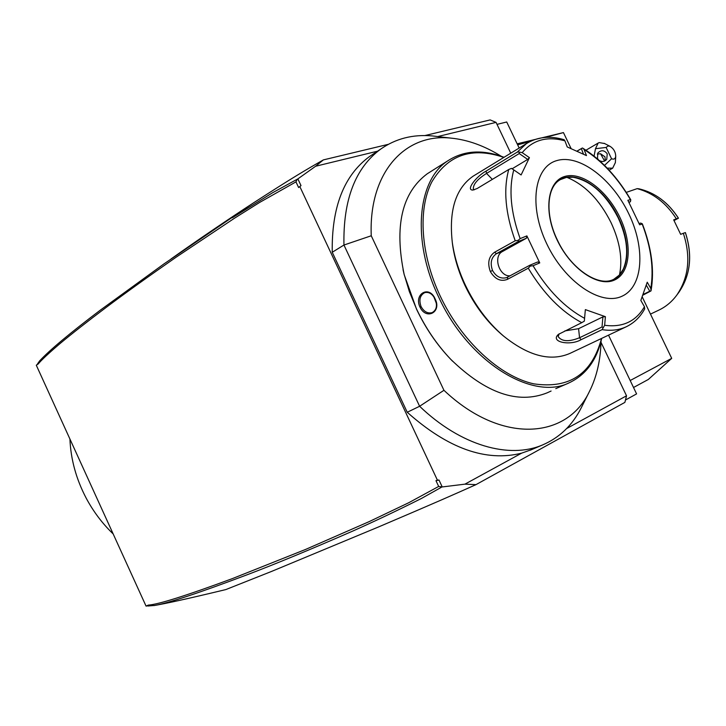 <?xml version="1.0" encoding="UTF-8"?>
<svg xmlns="http://www.w3.org/2000/svg" width="726" height="726" viewBox="0 0 726 726"><rect width="100%" height="100%" fill="white"/><g stroke="black" fill="none" stroke-linecap="round" stroke-linejoin="round"><path stroke-width="1.09" d="M642.201 296.843L671.704 358.363L648.336 379.462L633.526 387.493M517.157 143.821L563.44 132.586L571.099 148.558M147.65 605.856L146.044 606.083L36.3 365.232L37.425 364.289M297.233 179.258L295.972 181.872L259.563 202.472L234.353 218.308L176.073 257.231C149.066 276.016 125.789 292.714 106.232 307.352C87.383 321.536 71.983 333.606 60.049 343.552C43.624 357.501 38.841 363.091 38.378 363.826L37.389 364.398L37.634 363.69L39.721 360.795C49.731 350.023 69.896 333.17 100.215 310.229L163.795 264.028L252.893 203.271C292.769 177.498 305.356 170.193 323.36 159.901L315.647 166.236L297.86 178.895L272.822 192.608L232.347 217.746M38.378 363.826L36.3 365.232M171 258.991C197.336 240.224 231.158 217.373 252.893 203.271M301.009 185.611L298.613 187.526L301.009 185.611L297.86 178.895M298.613 187.526L295.972 181.872M373.745 153.731L369.343 156.662C343.888 175.52 331.519 207.382 332.245 252.267L407.241 412.268C447.851 448.477 485.984 462.108 521.64 453.151L464.93 484.151L442.234 486.946L439.012 480.067L437.37 480.067L299.874 186.673M315.647 166.236L377.574 151.18M442.234 486.946L438.685 486.447L435.972 480.676L439.012 480.067M435.972 480.676L437.37 480.067M146.044 606.083L148.331 605.094C158.223 604.486 186.146 595.692 232.084 578.713L305.573 549.437L368.98 521.704L408.792 502.701L438.676 486.447M441.544 487.191L421.361 498.508C397.049 510.687 374.117 521.577 352.564 531.16C310.229 549.636 274.991 564.211 246.849 574.874C199.169 592.861 168.477 603.043 154.783 605.42L148.059 606.01L147.36 605.747L148.331 605.094M464.93 484.151L475.975 484.641C454.485 494.243 438.722 501.321 378.709 526.876L271.869 571.298L225.813 589.585C182.752 599.948 167.071 603.152 156.998 605.039L153.821 605.602M566.634 428.54L626.529 395.797L624.886 402.385L475.975 484.641M531.613 449.621L521.64 453.151M332.245 252.267L343.952 245.034L419.61 406.27C460.865 445.864 509.407 459.259 542.694 444.893C559.483 437.66 572.288 425.372 581.118 408.048L581.698 406.887M437.542 136.542L432.269 135.925C412.922 134.192 395.715 138.593 380.642 149.139C355.277 167.942 343.044 199.904 343.952 245.034L371.249 235.769L443.949 390.298L419.61 406.27L407.241 412.268M443.949 390.298C501.103 444.503 567.088 439.466 589.503 391.332C596.727 376.885 600.574 360.169 601.037 341.184M501.303 156.299C484.487 145.817 467.744 139.764 451.073 138.131C405.471 132.976 368.599 171.908 371.249 235.769M403.048 269.655L404.219 274.737L416.515 309.14C425.481 328.016 436.807 344.65 450.474 359.043L452.607 361.239M429.928 172.089L427.269 173.768C401.868 192.689 394.145 226.176 404.11 274.219L409.391 291.707L416.533 308.995C425.608 328.079 437.043 344.895 450.864 359.434C485.821 393.329 517.928 404.464 547.186 392.82L547.549 392.648M601.7 338.38C596.899 359.824 586.218 374.552 569.665 382.566C533.056 401.569 468.343 362.165 438.604 296.898C411.333 240.515 417.468 179.667 448.232 160.546C464.259 150.373 482.854 149.293 504.025 157.297M435.074 298.831C442.089 312.071 426.253 320.547 419.982 307.098C413.657 293.821 429.329 285.019 435.074 298.831L435.046 298.94C437.606 305.51 436.635 310.075 432.133 312.625C427.687 313.75 423.993 311.735 421.08 306.59C418.757 299.874 419.973 295.228 424.71 292.642C428.866 291.689 432.306 293.785 435.046 298.94M555.789 388.646L566.18 384.154M601.509 338.47C592.044 373.944 569.493 389.063 533.855 383.854C500.06 376.504 461.491 341.184 440.255 296.126C420.653 254.554 417.84 209.451 431.68 182.172C447.842 154.792 471.9 146.543 503.844 157.406M452.234 241.967L452.616 244.971C454.549 258.538 458.714 272.123 465.103 285.745C474.532 305.328 486.692 321.536 501.575 334.377L503.499 336.011C528.392 356.012 550.544 361.811 569.964 353.39L626.329 326.727C619.233 330.067 611.156 331.038 602.099 329.64L581.045 339.704C570.355 346.057 549.655 342.073 558.403 334.396L581.762 322.662C561.389 311.79 543.556 293.631 528.265 268.193L507.456 279.347C500.768 281.915 495.05 279.301 490.322 271.524C487.282 262.876 488.698 256.45 494.597 252.24L515.215 240.769C505.396 213.408 503.236 189.658 508.745 169.503L477.2 188.497L473.025 190.049C465.203 190.484 476.628 176.01 486.039 171.136L517.32 152.07L526.423 143.612L473.098 176.2C455.665 188.397 448.732 210.504 452.316 242.538C454.331 256.705 458.687 270.916 465.375 285.155C475.24 305.637 487.945 322.589 503.499 336.011M646.303 285.155L649.761 291.244L651.004 290.917L642.828 295.183M528.265 268.193L530.279 266.052L533.038 265.725C547.785 290.209 564.964 307.742 584.575 318.324L584.33 321.155L581.762 322.662M508.745 169.503L511.476 168.378L513.772 169.893C508.581 189.359 510.696 212.273 520.134 238.618L526.885 235.896L539.754 262.912L537.694 261.95L529.817 265.244L530.279 266.052M529.817 265.244L506.594 277.631C500.867 279.093 496.176 276.715 492.537 270.499C489.914 263.03 491.221 257.412 496.457 253.664L518.482 241.431L526.404 238.237L502.501 251.495C492.718 256.196 499.234 276.896 510.142 275.816M474.949 175.075L473.098 176.2M576.961 151.117L582.397 147.986L582.978 148.295C601.654 160.074 617.59 177.244 630.794 199.813L630.477 199.668C617.554 177.698 602.099 160.99 584.094 149.538L582.978 148.295M628.798 202.091L630.422 201.692L630.794 199.813M630.422 201.692L628.997 202.472M639.089 223.544L640.704 223.073L642.347 223.835C651.658 248.056 654.553 270.344 651.04 290.709L650.786 288.467C654.008 269.01 651.14 247.539 642.201 224.044L642.347 223.835M649.761 291.244L643.073 294.502M602.099 329.64L604.649 325.284C622.636 327.635 635.903 321.446 644.443 306.717L644.697 308.913C640.259 316.99 634.134 322.934 626.329 326.727M584.575 318.324L585.356 309.612L605.402 316.681L602.907 316.881L602.026 326.963L603.315 327.698M602.026 326.963L579.557 337.735C568.921 341.991 561.788 341.61 558.158 336.592L559.211 333.788M585.356 309.612L584.33 321.155M605.402 316.681L604.649 325.284M644.443 306.717L640.831 300.437L647.238 282.205L650.786 288.467M642.201 224.044L639.642 224.797L627.863 200.285L630.477 199.668M546.769 243.836C564.764 281.997 600.956 306.272 621.955 296.244C643.245 286.77 645.596 248.392 628.78 213.78C612.254 179.059 579.493 153.939 556.987 160.546C534.227 166.581 528.455 205.794 546.769 243.836M539.754 262.912L533.038 265.725M520.134 238.618L518.083 240.415L515.215 240.769M526.885 235.896L526.404 238.237M518.482 241.431L518.083 240.415M474.359 189.795L473.37 189.277C472.88 184.576 477.272 179.286 486.565 173.405L519.226 153.549L519.462 152.088L517.32 152.07M564.038 139.691L564.919 140.844C547.077 135.953 532.839 139.882 522.194 152.641L519.462 152.088M577.097 151.171L582.397 147.986M584.094 149.538L586.481 155.609L567.251 146.961L564.919 140.844M581.345 148.676L583.468 154.139M522.194 152.641L529.417 157.642L521.105 174.957L513.772 169.893M613.978 279.156L619.242 275.154L623.189 269.337C629.088 255.289 627.418 238.128 618.189 217.836C605.911 194.16 590.837 180.629 572.986 177.235L566.289 177.462L560.336 179.621M566.915 177.353C584.838 184.722 599.54 199.786 611.011 222.564C619.94 241.776 622.763 259.218 619.478 274.9M519.226 153.549L527.693 159.421L512.12 168.786M529.417 157.642L527.693 159.421M602.907 316.881L578.577 328.678L564.837 330.911M436.371 303.414L433.858 296.87M323.36 159.901L388.283 144.338M424.882 135.562L490.15 119.917L496.058 122.376L437.705 136.561M497.011 124.364L506.721 121.986L519.172 148.04M625.467 400.026L636.584 393.9L608.524 335.149M671.704 358.363L630.195 380.515M517.647 144.855L530.007 141.543M545.417 137.414L563.44 132.586M626.529 395.797L601.001 342.309M510.759 153.186L496.058 122.376M606.128 147.451L611.573 158.767C614.005 159.675 615.394 158.803 615.739 156.144C615.512 151.879 613.624 148.612 610.076 146.343L607.98 145.935L606.128 147.451L595.492 148.694L598.142 143.067L599.24 142.586L604.667 143.566M615.367 162.588L612.662 168.178L607.208 168.133M611.573 158.767L604.513 165.392M595.492 148.694L594.077 156.09M598.324 159.638L597.462 158.35L597.843 153.014C601.219 149.756 604.35 150.037 607.226 153.858L606.745 159.339C604.622 161.707 602.144 162.098 599.313 160.519M604.586 161.054L600.574 153.758L604.976 156.843L605.293 160.682M600.574 153.758L597.289 154.048M69.923 439.021C70.776 459.395 76.203 479.106 86.194 498.163C93.418 511.667 102.411 523.591 113.174 533.946M626.266 192.39L637.183 188.633C653.146 192.934 666.205 202.99 676.351 218.816L673.683 219.86L680.67 234.353L683.32 233.273C690.989 256.832 688.802 277.468 676.75 295.173C671.904 301.726 665.987 306.681 659.027 310.029L650.478 314.104M676.351 218.816L678.465 218.199L674.082 220.513M685.353 232.619L683.32 233.273M639.025 188.824L637.183 188.633M507.456 279.347L507.619 277.169M490.322 271.524L492.537 270.499M494.597 252.24L496.457 253.664L502.501 251.495M581.045 339.704L579.557 337.735L578.577 328.678M486.039 171.136L486.565 173.405L492.337 179.386M557.151 240.034C570.745 268.847 598.061 287.496 614.25 280.145C630.649 273.221 632.718 243.818 619.75 217.092C607.009 190.285 581.689 171.145 564.619 176.491C547.368 181.409 543.293 211.311 557.151 240.034M614.232 279.029C629.487 271.687 631.012 243.11 618.461 217.691C605.085 188.724 576.163 169.249 560.1 179.767C546.887 186.981 544.799 214.406 557.359 239.988C570.881 269.437 599.513 287.823 614.232 279.029L614.014 279.138M419.982 307.098L421.08 306.59M678.483 292.841L678.883 292.315C690.517 275.218 692.668 255.307 685.344 232.592M678.402 218.208C668.156 202.391 654.997 192.581 638.925 188.796M154.783 605.42L156.998 605.039M530.252 450.202L542.694 444.893M369.343 156.662L380.642 149.139M451.073 138.131L432.269 135.925M589.503 391.332L581.118 408.048M547.186 392.82L551.088 391.042M565.672 384.39L569.665 382.566M427.269 173.768L448.232 160.546M564.229 139.746C550.108 135.517 537.512 136.806 526.423 143.612M452.616 244.971L452.316 242.538M404.219 274.737L404.11 274.219M609.132 170.183L612.526 168.26M610.076 146.343L604.096 143.276M615.739 156.144L615.358 162.76M585.982 150.2L598.142 143.067M685.398 232.574C692.722 255.243 690.544 275.154 678.883 292.315L676.75 295.173M678.465 218.199C668.238 202.409 655.07 192.617 638.953 188.805"/></g></svg>
